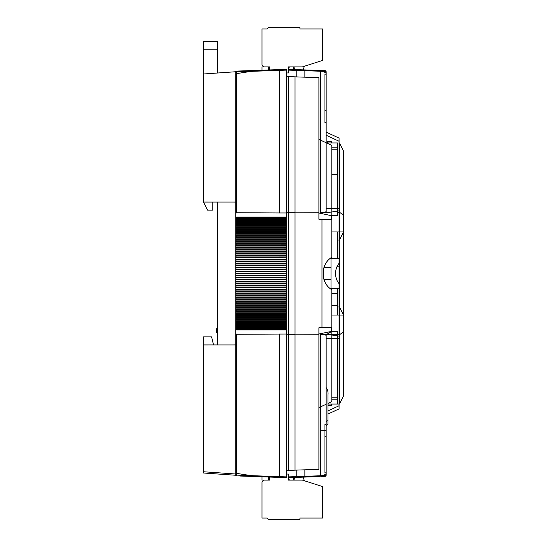 <?xml version="1.0" encoding="UTF-8"?>
<svg xmlns="http://www.w3.org/2000/svg" width="547" height="547" viewBox="0 0 547 547"><rect width="100%" height="100%" fill="white"/><g stroke="black" fill="none" stroke-linecap="round" stroke-linejoin="round"><path stroke-width="0.82" d="M235.771 472.882A1.21 0.451 0 0 0 236.448 473.292L236.448 334.251L286.416 334.026L235.771 334.272L235.771 474.714L235.771 219.026M235.771 219.374L286.416 219.374L286.416 212.974L279.312 212.974L286.416 212.968L286.416 70.112L279.312 70.358L279.312 212.968L236.448 212.749L279.312 212.974M235.771 223.408L286.416 223.408L286.416 220.619L279.312 220.639L279.312 221.446L286.416 221.46M235.771 227.443L286.416 227.443L286.416 224.653L279.312 224.673L279.312 225.48L286.416 225.501M235.771 231.484L286.416 231.484L286.416 228.694L279.312 228.708L279.312 229.514L286.416 229.535M235.771 239.552L286.416 239.552L286.416 236.762L279.312 236.783L279.312 237.589L286.416 237.603M235.771 243.586L286.416 243.586L286.416 240.796L279.312 240.817L279.312 241.624L286.416 241.637M235.771 247.62L286.416 247.62L286.416 244.83L279.312 244.851L279.312 245.658L286.416 245.671M235.771 251.654L286.416 251.654L286.416 248.864L279.312 248.885L279.312 249.692L286.416 249.712M235.771 255.695L286.416 255.695L286.416 252.905L279.312 252.919L279.312 253.726L286.416 253.746M235.771 259.729L286.416 259.729L286.416 256.94L279.312 256.953L279.312 257.76L286.416 257.781M235.771 263.763L286.416 263.763L286.416 260.974L279.312 260.987L279.312 261.801L286.416 261.815M235.771 267.798L286.416 267.798L286.416 265.008L279.312 265.028L279.312 265.835L286.416 265.849M235.771 271.832L286.416 271.832L286.416 269.042L279.312 269.062L279.312 269.869L286.416 269.883M235.771 279.9L286.416 279.9L286.416 277.117L279.312 277.131L279.312 277.938L286.416 277.958M235.771 328.323L286.416 328.323L286.416 325.54L279.312 325.554L279.312 326.361L286.416 326.381M235.771 308.152L286.416 308.152L286.416 305.363L279.312 305.376L279.312 306.183L286.416 306.204M235.771 320.255L286.416 320.255L286.416 317.465L279.312 317.486L279.312 318.292L286.416 318.306M235.771 316.221L286.416 316.221L286.416 313.431L279.312 313.452L279.312 314.258L286.416 314.272M235.771 312.187L286.416 312.187L286.416 309.397L279.312 309.411L279.312 310.217L286.416 310.238M235.771 300.077L286.416 300.077L286.416 297.288L279.312 297.308L279.312 298.115L286.416 298.136M235.771 287.975L286.416 287.975L286.416 285.185L279.312 285.199L279.312 286.013L286.416 286.026M235.771 283.941L286.416 283.941L286.416 281.151L279.312 281.165L279.312 281.972L286.416 281.992M235.771 275.866L286.416 275.866L286.416 273.076L279.312 273.097L279.312 273.903L286.416 273.924M235.771 292.009L286.416 292.009L286.416 289.219L279.312 289.24L279.312 290.047L286.416 290.06M235.771 296.043L286.416 296.043L286.416 293.254L279.312 293.274L279.312 294.081L286.416 294.095M235.771 304.111L286.416 304.111L286.416 301.329L279.312 301.342L279.312 302.149L286.416 302.17M235.771 324.289L286.416 324.289L286.416 321.499L279.312 321.52L279.312 322.327L286.416 322.347M235.771 235.518L286.416 235.518L286.416 232.728L279.312 232.742L279.312 233.548L286.416 233.569M268.256 69.989L268.256 66.898L261.999 66.898L261.999 70.207L253.029 70.515L286.416 69.353L286.416 70.112M286.416 219.374L286.416 220.619M286.416 223.408L286.416 224.653M286.416 227.443L286.416 228.694M286.416 231.484L286.416 232.728M286.416 235.518L286.416 236.762M286.416 239.552L286.416 240.796M286.416 243.586L286.416 244.83M286.416 247.62L286.416 248.864M286.416 251.654L286.416 252.905M286.416 255.695L286.416 256.94M286.416 259.729L286.416 260.974M286.416 263.763L286.416 265.008M286.416 267.798L286.416 269.042M286.416 271.832L286.416 273.076M286.416 275.866L286.416 277.117M286.416 279.9L286.416 281.151M286.416 283.941L286.416 285.185M286.416 287.975L286.416 289.219M286.416 292.009L286.416 293.254M286.416 296.043L286.416 297.288M286.416 300.077L286.416 301.329M286.416 304.111L286.416 305.363M286.416 308.152L286.416 309.397M286.416 312.187L286.416 313.431M286.416 316.221L286.416 317.465M286.416 320.255L286.416 321.499M286.416 324.289L286.416 325.54M286.416 328.323L286.416 334.026M236.448 468.642L236.448 475.124A1.21 0.554 92 0 0 236.94 475.917A1.21 1.21 0 0 1 235.771 474.714L235.771 475.261L235.771 474.714A1.21 0.458 0 0 0 236.448 475.124L279.312 476.642L279.312 334.032L286.416 334.032L286.416 477.647L240.071 476.027M236.448 473.292A116.244 43.384 0 0 0 252.707 475.705A1.21 0.369 92 0 0 253.029 476.485L261.999 476.793L261.999 480.102L268.256 480.102L268.256 477.011M235.771 475.261L203.491 473.005L203.491 471.753L235.771 474.017M217.61 336.856L217.61 344.925L203.491 344.925L203.491 471.753M203.491 344.925L203.491 336.856L211.559 336.856L213.576 344.925M286.416 218.677L235.771 218.677L235.771 71.739L203.491 73.995L203.491 202.075L217.61 202.075L217.61 344.925M203.491 202.062L235.771 202.075L235.771 72.286A1.21 1.21 0 0 1 236.94 71.083L253.029 70.515A1.21 0.369 88 0 0 252.707 71.295L260.789 71.007M235.771 202.075L235.771 212.728L236.448 212.749L236.448 73.708A116.244 43.384 0 0 1 252.707 71.295L236.448 71.876A1.21 0.458 180 0 0 235.771 72.286M286.416 222.711L235.771 222.711L235.771 223.06M286.416 226.745L235.771 226.745L235.771 227.094M286.416 230.779L235.771 230.779L235.771 231.128M286.416 234.813L235.771 234.813L235.771 235.162M286.416 238.848L235.771 238.848L235.771 239.203M286.416 242.889L235.771 242.889L235.771 243.237M286.416 246.923L235.771 246.923L235.771 247.271M286.416 250.957L235.771 250.957L235.771 251.305M286.416 254.991L235.771 254.991L235.771 255.34M286.416 259.025L235.771 259.025L235.771 259.374M286.416 263.059L235.771 263.059L235.771 263.415M286.416 267.1L235.771 267.1L235.771 267.449M286.416 271.134L235.771 271.134L235.771 271.483M286.416 275.168L235.771 275.168L235.771 275.517M286.416 279.202L235.771 279.202L235.771 279.551M286.416 283.237L235.771 283.237L235.771 283.585M286.416 287.271L235.771 287.271L235.771 287.626M286.416 291.305L235.771 291.305L235.771 291.66M286.416 295.346L235.771 295.346L235.771 295.695M286.416 299.38L235.771 299.38L235.771 299.729M286.416 303.414L235.771 303.414L235.771 303.763M286.416 307.448L235.771 307.448L235.771 307.797M286.416 311.482L235.771 311.482L235.771 311.838M286.416 315.516L235.771 315.516L235.771 315.872M286.416 319.557L235.771 319.557L235.771 319.906M286.416 323.592L235.771 323.592L235.771 323.94M286.416 327.626L235.771 327.626L235.771 327.974M203.491 344.938L235.771 344.925M286.416 217.009L279.312 217.009L279.312 217.412L286.416 217.426M279.312 217.009L235.771 217.009M236.448 217.412L279.312 217.412L236.413 217.412L236.448 217.009M235.771 217.795L236.413 217.412M236.448 221.446L279.312 221.446L236.413 221.446L236.448 220.639L279.312 220.639L236.448 220.639M236.413 220.639L235.771 220.256M235.771 221.829L236.413 221.446M236.448 225.48L279.312 225.48L236.413 225.48L236.448 224.673L279.312 224.673L236.448 224.673M236.413 224.673L235.771 224.291M235.771 225.863L236.413 225.48M236.448 229.514L279.312 229.514L236.413 229.514L236.448 228.708L279.312 228.708L236.448 228.708M236.413 228.708L235.771 228.325M235.771 229.904L236.413 229.514M236.448 236.783L279.312 236.783L236.413 236.783L236.448 237.589L279.312 237.589L236.448 237.589M235.771 237.972L236.413 237.589M236.413 236.783L235.771 236.393M236.448 241.624L279.312 241.624L236.413 241.624L236.448 240.817L279.312 240.817L236.448 240.817M236.413 240.817L235.771 240.427M235.771 242.006L236.413 241.624M236.448 245.658L279.312 245.658L236.413 245.658L236.448 244.851L279.312 244.851L236.448 244.851M236.413 244.851L235.771 244.468M235.771 246.041L236.413 245.658M236.448 249.692L279.312 249.692L236.413 249.692L236.448 248.885L279.312 248.885L236.448 248.885M236.413 248.885L235.771 248.502M235.771 250.075L236.413 249.692M236.448 253.726L279.312 253.726L236.413 253.726L236.448 252.919L279.312 252.919L236.448 252.919M236.413 252.919L235.771 252.536M235.771 254.116L236.413 253.726M236.448 257.76L279.312 257.76L236.413 257.76L236.448 256.953L279.312 256.953L236.448 256.953M236.413 256.953L235.771 256.57M235.771 258.15L236.413 257.76M236.448 261.801L279.312 261.801L236.413 261.801L236.448 260.987L279.312 260.987L236.448 260.987M236.413 260.987L235.771 260.604M235.771 262.184L236.413 261.801M236.448 265.835L279.312 265.835L236.413 265.835L236.448 265.028L279.312 265.028L236.448 265.028M236.413 265.028L235.771 264.639M235.771 266.218L236.413 265.835M236.448 269.869L279.312 269.869L236.413 269.869L236.448 269.062L279.312 269.062L236.448 269.062M236.413 269.062L235.771 268.673M235.771 270.252L236.413 269.869M236.448 277.938L279.312 277.938L236.413 277.938L236.448 277.131L279.312 277.131L236.448 277.131M235.771 278.327L236.413 277.938M236.413 277.131L235.771 276.748M236.448 326.361L279.312 326.361L236.413 326.361L236.448 325.554L279.312 325.554L236.448 325.554M235.771 326.744L236.413 326.361M236.413 325.554L235.771 325.171M236.448 306.183L279.312 306.183L236.413 306.183L236.448 305.376L279.312 305.376L236.448 305.376M235.771 306.573L236.413 306.183M236.413 305.376L235.771 304.994M236.448 318.292L279.312 318.292L236.413 318.292L236.448 317.486L279.312 317.486L236.448 317.486M235.771 318.675L236.413 318.292M236.413 317.486L235.771 317.096M236.448 314.258L279.312 314.258L236.413 314.258L236.448 313.452L279.312 313.452L236.448 313.452M235.771 314.641L236.413 314.258M236.413 313.452L235.771 313.062M236.448 309.411L279.312 309.411L236.413 309.411L236.448 310.217L279.312 310.217L236.448 310.217M236.413 309.411L235.771 309.028M235.771 310.607L236.413 310.217M236.448 298.115L279.312 298.115L236.413 298.115L236.448 297.308L279.312 297.308L236.448 297.308M235.771 298.498L236.413 298.115M236.413 297.308L235.771 296.925M236.448 286.013L279.312 286.013L236.413 286.013L236.448 285.199L279.312 285.199L236.448 285.199M235.771 286.396L236.413 286.013M236.413 285.199L235.771 284.816M236.448 281.165L279.312 281.165L236.413 281.165L236.448 281.972L279.312 281.972L236.448 281.972M236.413 281.165L235.771 280.782M235.771 282.361L236.413 281.972M236.448 273.903L279.312 273.903L236.413 273.903L236.448 273.097L279.312 273.097L236.448 273.097M235.771 274.286L236.413 273.903M236.448 289.24L279.312 289.24L236.413 289.24L236.448 290.047L279.312 290.047L236.448 290.047M236.413 289.24L235.771 288.85M235.771 290.43L236.413 290.047M236.448 293.274L279.312 293.274L236.413 293.274L236.448 294.081L279.312 294.081L236.448 294.081M236.413 293.274L235.771 292.884M235.771 294.464L236.413 294.081M236.448 301.342L279.312 301.342L236.413 301.342L236.448 302.149L279.312 302.149L236.448 302.149M236.413 301.342L235.771 300.959M235.771 302.532L236.413 302.149M236.448 321.52L279.312 321.52L236.413 321.52L236.448 322.327L279.312 322.327L236.448 322.327M236.413 321.52L235.771 321.137M235.771 322.709L236.413 322.327M286.416 329.574L279.312 329.588L279.312 329.991L286.416 329.991M236.448 329.588L279.312 329.588L236.413 329.588L236.448 329.991L279.312 329.991M236.413 329.588L235.771 329.205M235.771 329.991L236.448 329.991M236.448 334.026L235.771 334.026M236.448 233.548L279.312 233.548L236.413 233.548L236.448 232.742L279.312 232.742L236.448 232.742M236.413 232.742L235.771 232.359M235.771 233.938L236.413 233.548M236.413 273.097L235.771 272.714M235.771 212.974L236.448 212.974M217.61 332.815L216.4 332.815L216.4 328.781L217.61 328.781M279.332 477.401L279.312 476.642L286.416 476.888M247.012 475.5L242.287 475.329M242.82 71.65L279.312 70.358L279.332 69.599M236.448 78.358L236.448 73.708A1.21 0.451 180 0 0 235.771 74.118M236.94 71.083A1.21 0.554 88 0 0 236.448 71.876L236.448 73.708M288.433 474.051L288.433 477.647L288.433 474.051L286.416 474.051M288.433 69.353L288.433 72.949L288.433 69.353L324.993 70.631L288.433 69.353M286.416 470.42L288.433 470.42L288.433 334.162L286.416 334.162M288.433 334.162L288.433 76.58L286.416 76.58M288.433 470.386L295.024 470.153L288.433 470.386M288.433 212.831L295.024 212.831L295.024 76.847L318.894 77.681L318.894 212.749L295.024 212.831L295.024 334.169L318.894 334.251L318.894 469.319L295.024 470.153L295.024 334.313L288.433 334.306M320.077 476.546L288.433 477.647L320.077 476.546A1.21 0.356 -92 0 0 320.378 475.767L320.378 406.551L320.378 475.767L321.78 475.692L320.378 475.767A1.21 0.356 88 0 1 320.077 476.546M326.162 473.011A8.068 3.015 0 0 1 321.78 475.692L326.162 475.158L321.78 475.692A8.068 3.015 0 0 0 326.162 473.011L326.162 475.158A1.21 1.21 0 0 1 324.993 476.369L321.267 476.499L324.993 476.369A1.21 1.21 0 0 0 326.162 475.158L326.162 335.4L326.162 338.648L339.072 338.648L339.072 336.125L329.985 334.75L324.843 334.75L326.162 335.4M286.416 72.949L288.433 72.949M295.024 334.313L288.433 334.169M331.81 258.567L331.81 257.281C327.81 259.675 325.123 263.326 323.742 268.235L323.742 278.765C325.123 283.674 327.81 287.325 331.81 289.719L331.81 327.489L321.971 327.489L321.971 219.511L318.894 219.265L318.894 212.749M318.894 212.981L330.778 215.545M331.81 257.281L331.81 216.53L331.407 216.215M331.81 216.701L331.81 219.511L321.971 219.511M331.81 289.719L331.81 288.433M323.742 268.235L323.742 278.765M327.974 403.406L331.81 401.621L331.81 334.258L327.085 334.306L331.653 331.455L337.458 331.455L331.407 331.455L331.407 327.489M339.475 404.042L339.475 142.958L343.509 151.034L343.509 395.966L339.475 404.042L337.458 404.042L337.458 331.455L331.81 331.455L331.81 334.258M331.81 330.47L331.81 327.489L331.81 330.47L331.407 330.785M331.81 215.545L331.81 145.379L318.894 139.362M337.458 334.395L331.81 334.272M339.072 258.567L331.003 258.567L331.003 288.433L339.072 288.433L339.072 283.708C336.767 280.816 335.584 277.411 335.537 273.5C335.584 269.589 336.767 266.184 339.072 263.292L339.072 138.118L339.072 141.256L326.162 135.239L326.162 142.746M339.072 208.352L339.072 210.875L329.985 212.25L324.843 212.25L326.162 211.6L326.162 208.352L339.072 208.352M339.072 408.882L339.072 405.744L339.072 408.882L327.974 414.058L339.072 408.882M339.072 405.744L327.974 410.92L339.072 405.744L339.072 288.433M339.072 306.976L337.458 306.976L337.458 315.045L343.509 315.045L339.475 306.976L337.458 306.976L337.458 288.433L337.458 315.045L331.81 315.045L339.072 315.045M326.621 142.958L337.458 142.958L337.458 212.318L339.072 212.318M339.475 142.958L339.072 142.958M339.072 231.955L337.458 231.955L337.458 258.567L337.458 240.024L339.475 240.024L343.509 231.955L331.81 231.955L337.458 231.955L337.458 240.024L339.072 240.024M326.162 132.094L326.162 135.239L326.162 132.094L339.072 138.118L326.162 132.094M288.433 212.838L286.416 212.838M324.843 212.25L320.378 212.25L320.378 71.233L288.433 70.112M295.53 70.358L295.51 69.599M288.433 76.614L295.024 76.847L288.433 76.614M304.857 70.686L320.378 71.233A1.21 0.356 -88 0 0 320.077 70.454A1.21 0.356 92 0 1 320.378 71.233L321.78 71.308L320.378 71.233L320.378 140.053M326.162 71.842A1.21 1.21 0 0 0 324.993 70.631A1.21 1.21 0 0 1 326.162 71.842L321.78 71.308L326.162 71.842L326.162 73.989L326.162 71.842M326.162 122.583L324.952 122.583L324.952 110.473L326.162 110.473L326.162 135.239L339.072 141.256M326.162 110.473L326.162 74.16L324.952 74.16L324.952 110.473M326.162 73.989A8.068 3.015 0 0 0 321.78 71.308A8.068 3.015 0 0 1 326.162 73.989L326.162 211.6M330.197 215.545L337.458 215.545L331.407 215.545L331.407 219.511M343.509 214.841L339.475 212.318L337.458 212.318L337.458 215.545L337.458 142.958L331.407 142.958L331.407 141.748L327.373 141.748L327.373 143.314M327.974 405.252L331.407 405.252L331.407 404.042L337.458 404.042L327.974 404.042M337.458 397.184L331.81 397.184M326.162 404.254L318.894 407.638M318.894 334.019L330.34 331.639L327.085 334.306L331.653 331.455M331.81 174.233L337.458 174.233M331.81 149.816L337.458 149.816M343.509 332.159L339.475 334.682L337.458 334.682L337.458 404.042L339.072 404.042M337.458 331.455L337.458 334.682L339.072 334.682M304.857 476.314L320.378 475.767L295.53 476.642L295.51 477.401M324.952 436.527L326.162 436.527L326.162 472.84L324.952 472.84L324.952 424.417L326.162 424.417M326.162 436.527L326.162 387.597L326.162 425.812L327.974 423.74L327.974 414.058L327.974 423.74L327.974 420.581L326.162 421.498M324.843 334.75L320.378 334.75L320.378 406.551M295.53 476.642L288.433 476.888M331.81 334.805L337.458 335.653M318.894 334.251L318.894 327.735L321.971 327.489M326.162 425.812L327.974 423.74L327.974 394.852L327.974 420.581M326.162 387.597C327.674 389.69 328.282 392.11 327.974 394.852M296.782 76.908L296.782 69.647M304.857 77.189L304.857 69.927M296.782 470.092L296.782 477.353M304.857 469.811L304.857 477.073M203.491 202.075L207.525 210.144L212.769 210.144L212.769 202.075M217.61 202.069L210.752 202.075M217.61 73.011L217.61 49.784L203.491 49.784L203.491 41.716L217.61 41.716L217.61 49.784M203.491 73.995L203.491 49.784M217.61 41.716L203.491 41.716M336.938 266.786L339.072 266.786L339.072 283.708M339.072 266.786L339.072 263.292M294.683 68.915L293.876 66.898M304.371 66.249L303.182 69.866M269.664 69.934L269.664 66.898L264.016 66.898L261.999 64.881L261.999 28.964L266.84 28.964L268.857 27.35L299.934 27.35L299.934 28.964L322.525 28.964L322.525 60.437L302.354 66.898L288.228 66.898L288.228 72.949M288.878 69.366L288.878 68.108L288.878 69.366M293.554 69.531L293.554 68.108A1.21 1.21 0 0 0 292.344 66.898L290.088 66.898A1.21 1.21 0 0 0 288.878 68.108M294.683 478.085L293.876 480.102M269.664 477.066L269.664 480.102L264.016 480.102L261.999 482.119L261.999 518.036L266.84 518.036L268.857 519.65L299.934 519.65L299.934 518.036L322.525 518.036L322.525 486.563L302.354 480.102L288.228 480.102L288.228 474.051M304.371 480.751L303.182 477.134M288.878 478.892L288.878 477.634L288.878 478.892A1.21 1.21 0 0 0 290.088 480.102L292.344 480.102A1.21 1.21 0 0 0 293.554 478.892L293.554 477.469M331.81 147.799L337.458 147.799M330.197 331.455L331.407 331.455M331.81 399.201L337.458 399.201M288.433 334.299L286.416 334.299M288.433 212.701L286.416 212.701M295.024 212.687L288.433 212.694M321.78 71.308A1.21 0.574 -88 0 0 321.267 70.501A1.21 0.574 92 0 1 321.78 71.308M326.162 430.298C325.95 430.674 324.029 430.858 320.378 430.845L324.952 430.68M321.78 475.692A1.21 0.574 -92 0 1 321.267 476.499A1.21 0.574 88 0 0 321.78 475.692M337.458 338.648L331.81 338.648M331.003 279.551L323.968 279.551M331.81 305.376L337.458 305.376M331.003 267.449L323.968 267.449M331.81 293.274L337.458 293.274"/></g></svg>
